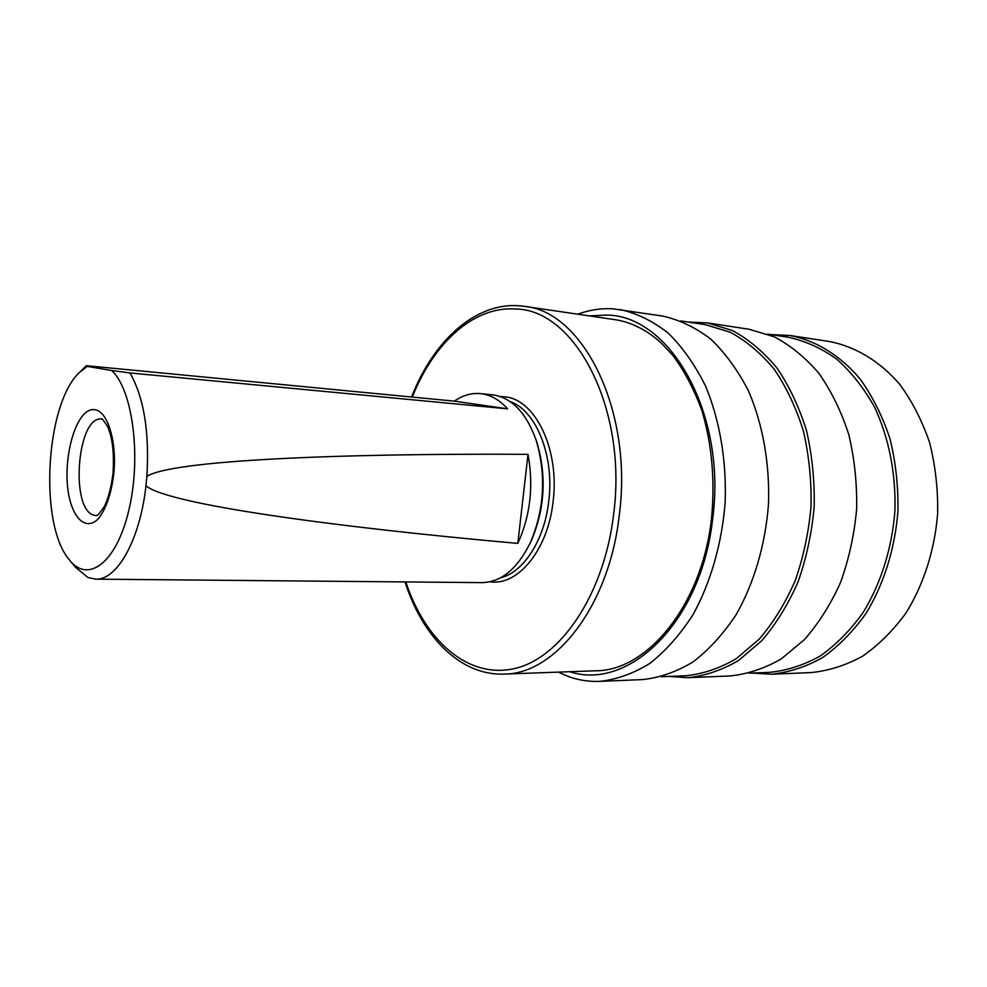 <?xml version="1.0" encoding="UTF-8"?>
<svg xmlns="http://www.w3.org/2000/svg" width="987" height="987" viewBox="0 0 987 987"><rect width="100%" height="100%" fill="white"/><g stroke="black" fill="none" stroke-linecap="round" stroke-linejoin="round"><path stroke-width="1.48" d="M517.817 543.405C328.671 526.503 166.717 503.901 145.965 485.764L146.866 476.437C170.874 460.398 336.197 453.23 528.008 454.328L517.817 543.405C530.377 515.757 533.782 486.06 528.008 454.328M129.963 372.95L111.679 370.495C132.751 389.655 141.61 457.413 128.828 510.279C116.355 563.454 87.584 584.218 68.967 559.37C38.863 523.986 45.427 404.497 79.231 372.63L87.214 366.411L86.362 365.696L454.365 401.141L507.602 408.84L129.963 372.95C143.917 397.403 149.555 431.899 146.866 476.437M145.965 485.764C140.105 539.815 116.984 580.467 95.64 579.147L87.942 577.506L75.444 567.229L70.398 561.11M111.679 370.495L87.214 366.411M454.365 401.141C462.755 395.306 471.465 392.801 480.509 393.616C490.366 394.664 499.397 399.735 507.602 408.84M770.613 334.544L789.921 335.494L829.314 341.502C855.063 346.4 879.516 360.921 899.613 384.177C912.087 401.141 922.068 420.573 929.557 442.46C935.368 465.346 938.069 489.034 937.65 513.499C934.751 550.092 923.598 584.76 905.856 613.174C892.976 630.804 878.467 645.202 862.33 656.355C845.637 665.435 828.562 670.839 811.104 672.579L771.291 674.232L751.995 673.06M789.921 335.494C815.607 340.404 839.999 355.172 860.059 378.909C872.496 396.256 882.452 416.119 889.929 438.524C895.715 461.965 898.38 486.233 897.923 511.315C894.975 548.821 883.772 584.353 865.981 613.47C853.076 631.532 838.568 646.275 822.43 657.675C805.75 666.953 788.699 672.48 771.291 674.232M767.726 334.112L788.058 337.196C804.985 340.799 821.159 348.066 836.557 358.997C851.189 371.963 863.859 388.027 874.593 407.199C888.917 437.772 896.085 473.945 894.913 511.155C891.989 548.266 880.91 583.44 863.304 612.248C850.547 630.125 836.186 644.708 820.222 655.997C803.714 665.176 786.849 670.617 769.626 672.344L749.071 673.171M688.21 322.058L707.334 322.885L749.121 329.263L774.277 336.814C790.562 345.413 805.466 357.627 819 373.444C831.399 391.173 841.319 411.505 848.746 434.453C854.495 458.462 857.123 483.334 856.642 509.045C854.298 534.67 848.956 559.098 840.603 582.33C830.709 604.328 818.618 623.451 804.343 639.699L781.05 659.057C764.394 668.532 747.393 674.17 730.059 675.947L687.803 677.711L668.717 676.428M707.334 322.885L732.342 330.509C748.541 339.232 763.37 351.68 776.843 367.843C789.181 385.954 799.038 406.755 806.416 430.246C812.116 454.859 814.707 480.336 814.189 506.713C811.82 532.98 806.441 558.037 798.076 581.861C788.157 604.402 776.078 624.006 761.828 640.649L738.584 660.463C721.978 670.161 705.063 675.91 687.803 677.711M680.882 320.948L705.335 324.661L730.084 332.175C746.11 340.799 760.78 353.112 774.104 369.101C786.306 387.027 796.053 407.606 803.356 430.863C808.995 455.217 811.548 480.435 811.03 506.541C808.686 532.536 803.369 557.334 795.103 580.911C785.294 603.23 773.339 622.624 759.25 639.095L736.253 658.687C719.831 668.285 703.089 673.961 686.014 675.725L661.302 676.724M577.827 314.199C589.202 309.955 600.824 308.154 612.693 308.795L662.511 316.05C679.34 319.739 695.416 327.425 710.739 339.096C725.297 353.013 737.906 370.347 748.578 391.099C762.815 424.237 769.848 463.619 768.491 504.197C765.381 544.676 754.08 583.058 736.29 614.432C723.409 633.888 708.974 649.742 692.985 661.969C676.465 671.9 659.637 677.773 642.512 679.587L599.751 681.375C589.338 681.77 579.221 680.277 569.4 676.897L558.136 672.135M620.194 309.585C636.886 313.274 652.826 321.071 668.026 332.94C682.473 347.116 694.971 364.82 705.545 386.028C719.659 419.919 726.592 460.238 725.186 501.815C722.015 543.294 710.702 582.614 692.96 614.753C680.129 634.678 665.756 650.889 649.853 663.4C633.432 673.541 616.727 679.525 599.751 681.375M589.264 315.889L606.573 315.075C670.111 315.149 727.209 413.997 712.552 519.643C701.091 622.674 628.398 691.27 569.684 671.715M535.509 438.376L536.879 442.25C546.724 475.598 544.923 508.305 531.475 540.358L529.698 544.059M480.509 393.616L493.475 394.948C512.179 398.082 526.379 413.109 536.077 440.029C546.342 474.846 544.466 508.996 530.438 542.48C517.509 568.759 501.371 582.145 482.001 582.626L95.64 579.147M95.369 409.852C107.904 411.739 117.071 442.373 113.801 473.748C111.186 494.364 105.88 509.526 97.873 519.248C87.312 529.229 75.999 521.506 70.299 501.618C59.886 464.729 75.654 405.028 95.369 409.852M518.348 305.711L524.245 306.328C582.959 311.25 633.173 410.432 619.305 515.017C609.312 605.932 555.175 674.405 504.012 674.084L595.531 670.79C646.547 671.172 701.56 606.289 711.43 519.285C715.205 480.817 712.009 444.483 701.819 410.284C693.886 388.927 684.225 370.618 672.838 355.394L661.093 342.884C646.571 329.831 631.162 322.083 614.852 319.64L524.245 306.328C477.942 299.468 433.947 339.306 411.554 397.021M412.295 397.095C433.49 343.377 473.291 306.192 515.029 308.993C574.582 308.771 627.769 407.964 613.63 514.313C604.118 594.976 560.172 658.748 514.042 668.68C467.752 678.896 425.089 640.588 405.842 581.948M500.249 396.552L505.085 396.873C535.398 399.427 559.814 449.751 553.09 501.507C548.032 549.833 517.941 586.179 490.058 581.762M510.057 401.549C536.015 410.345 554.534 455.735 548.784 500.977C544.553 540.074 523.431 572.497 500.36 577.888M96.331 515.658L93.827 515.177C69.756 508.971 77.282 415.33 101.636 419.08C101.365 417.526 103.277 419.882 107.361 426.162C112.432 437.056 114.307 452.774 113.011 473.328C111.149 487.874 108.175 499.101 104.079 507.01L98.342 514.597L96.331 515.658M80.848 371.063L86.227 365.819M405.04 581.935C422.387 636.504 460.065 675.713 504.012 674.084M536.879 442.25L536.077 440.029M531.475 540.358L530.438 542.48"/></g></svg>
